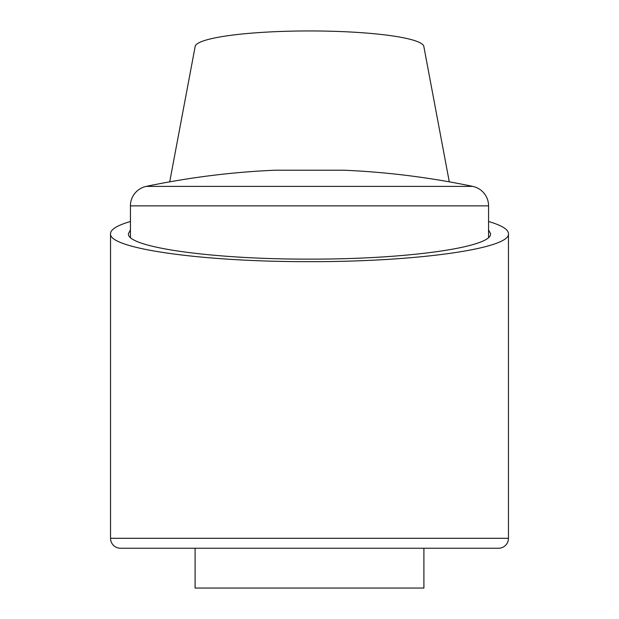 <?xml version="1.0" encoding="UTF-8"?>
<svg xmlns="http://www.w3.org/2000/svg" width="619" height="619" viewBox="0 0 619 619"><rect width="100%" height="100%" fill="white"/><g stroke="black" fill="none" stroke-linecap="round" stroke-linejoin="round"><path stroke-width="0.93" d="M169.707 181.839L195.093 46.874A114.407 15.924 180 0 1 309.5 30.95A114.407 15.924 180 0 1 423.907 46.874L449.293 181.839M488.569 221.494C501.715 225.347 508.346 229.409 508.462 233.68C510.69 248.629 415.852 261.953 309.5 261.644C203.148 261.953 108.31 248.629 110.538 233.68C110.654 229.409 117.285 225.347 130.431 221.494M423.907 548.256L423.907 588.05L195.093 588.05L195.093 548.256M488.569 229.92L490.558 233.68C492.585 247.283 406.281 259.407 309.5 259.121C212.719 259.407 126.415 247.283 128.442 233.68L130.431 229.92M488.569 205.864A19.893 19.893 0 0 0 472.754 186.389A795.856 795.856 0 0 0 344.319 170.225L274.681 170.225A795.856 795.856 0 0 0 146.246 186.389A19.893 19.893 0 0 0 130.431 205.864L488.569 205.864L488.569 237.441M508.462 538.306L110.538 538.306A9.95 9.95 0 0 0 120.481 548.256L498.519 548.256A9.95 9.95 0 0 0 508.462 538.306L508.462 233.68M146.246 186.389L472.754 186.389M110.538 538.306L110.538 233.68M130.431 237.441L130.431 205.864"/></g></svg>
